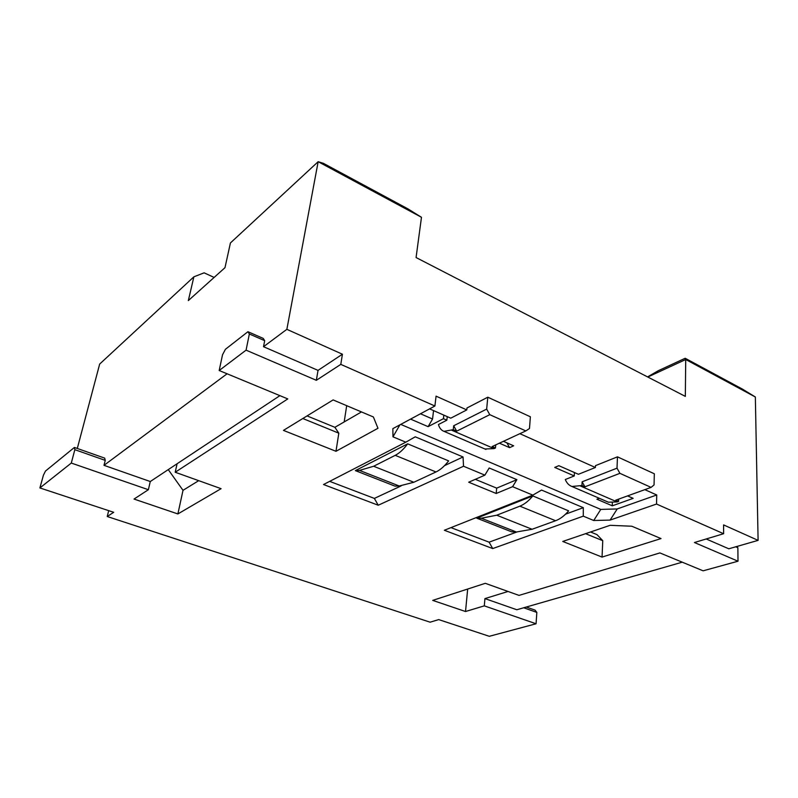 <?xml version="1.0" encoding="UTF-8"?>
<svg xmlns="http://www.w3.org/2000/svg" width="798" height="798" viewBox="0 0 798 798"><rect width="100%" height="100%" fill="white"/><g stroke="black" fill="none" stroke-linecap="round" stroke-linejoin="round"><path stroke-width="1.2" d="M523.697 607.777L536.845 612.415L536.066 623.767L484.296 605.862L465.523 611.517L432.716 600.385L485.294 583.318L519.009 595.398L659.896 552.924L703.108 570.819L738.01 561.213L694.43 542.52L723.616 533.722L656.535 504.047L610.091 520.096L593.722 520.505L583.278 516.146L492.725 548.575L444.336 530.261L532.835 495.129L512.595 486.69L496.206 493.473L468.715 482.211L484.875 475.139L463.528 466.241L378.232 505.234L323.529 484.526L405.813 442.182L392.975 436.825L392.855 428.636L434.91 406.012L340.796 364.377L316.347 380.307L246.073 350.152L249.355 333.983L264.697 340.686L263.52 346.701L318.033 370.382L316.347 380.307M536.066 623.767L489.304 636.305L438.71 619.597L430.112 622.191L107.231 516.515L108.678 510.64M246.073 350.152L219.181 370.511L287.789 398.91L175.201 472.246L221.086 488.675L177.884 513.942L134.034 499.059L148.378 489.713L71.291 463.059L39.9 487.937L113.705 512.306L107.231 516.515M377.973 428.277L335.978 451.289L283.45 430.391L333.105 399.928L373.384 416.965L377.973 428.277M631.817 526.231L661.023 538.58L602.051 557.084L562.76 541.453L610.121 525.313L631.817 526.231M307.06 415.908L334.891 427.309L338.821 433.174L335.978 451.289M334.891 427.309L361.484 411.928M338.821 433.174L302.811 418.511M318.033 370.382L342.422 354.222L286.861 329.335L318.163 161.695L230.423 242.961L224.986 267.679L188.338 300.597L193.884 276.816L99.67 364.068L77.296 448.456M323.389 163.321L407.968 208.886L421.474 217.295L318.163 161.695L323.389 163.321M421.474 217.295L416.077 257.545L685.322 396.377L685.721 359.519L755.347 396.995L758.1 540.366L723.577 524.904L723.616 533.722M168.258 469.613L183.011 490.331L198.712 480.665M590.55 531.987L596.994 534.62L602.759 540.685L585.572 533.682M346.691 405.683L344.177 421.942M476.735 518.151L532.815 495.937C528.695 500.954 524.386 504.356 519.867 506.161L496.735 515.209L481.324 518.231L476.735 518.151L511.658 531.837L516.366 531.997L532.086 529.264L496.735 515.209M444.556 465.613L463.049 456.965L415.259 436.815L405.813 442.182M329.664 481.364L374.362 498.411L401.145 485.902M355.359 470.611L407.678 443.838C403.598 449.334 399.449 453.174 395.229 455.339L373.644 466.261L359.499 470.401L355.359 470.611L394.97 486.122L399.259 486.012L413.853 482.251L373.644 466.261M413.853 482.251L435.987 471.957C440.306 469.912 444.526 466.222 448.626 460.885L407.678 443.838M475.309 479.329L496.675 488.137L516.885 479.668L489.194 467.987L484.875 475.139M565.563 514.171L583.308 507.678L541.553 490.072L532.835 495.129M450.97 527.628L489.114 542.171L516.865 532.007M532.086 529.264L555.588 520.725C560.166 519.019 564.515 515.727 568.645 510.85L532.815 495.937M374.362 498.411L378.232 505.234M463.049 456.965L463.528 466.241M399.878 424.855L392.975 436.825M593.722 520.505L600.784 509.403L400.736 424.396M583.308 507.678L583.278 516.146M516.885 479.668L512.595 486.69M434.91 406.012L436.067 396.157L466.78 409.913L450.77 418.172L429.603 408.865M420.486 413.773L432.556 419.02L428.107 426.651L410.561 419.11M428.107 426.651L443.429 418.691L443.828 415.12M489.782 414.671L486.66 409.105L487.797 397.204L530.381 416.785L529.483 428.506L525.822 430.92L489.782 414.671L456.695 431.159L453.254 429.663L444.007 431.349C441.334 430.371 439.479 428.097 438.431 424.536L446.85 420.187L443.429 418.691M503.418 441.314L513.643 445.813L509.603 447.648L499.398 443.189M571.917 486.481L608.395 502.201L617.163 501.942L618.59 501.433L615.717 500.186L651.068 487.388L619.906 473.334L584.914 486.82L581.932 485.523L571.917 486.481C568.914 485.354 566.72 483.029 565.313 479.518L574.261 475.947L554.74 467.409L558.869 465.693L578.42 474.291L595.388 467.508L519.867 433.683M627.567 495.897L633.163 498.351L612.285 505.822L596.904 499.209L599.358 498.311M600.784 509.403L617.233 508.944L656.744 494.979L644.824 489.643M433.543 410.601L432.556 419.02M506.91 442.85L509.603 447.648M447.249 416.626L446.85 420.187M574.45 472.546L574.261 475.947M484.915 448.985L494.102 448.616L495.458 447.987L495.738 444.885M466.78 409.913L466.99 407.968L487.797 397.204M486.66 409.105L453.673 425.783L456.695 431.159M453.254 429.663L453.673 425.783M595.388 467.508L595.478 465.653L617.462 456.835L617.024 468.167L582.121 481.812L584.914 486.82M342.422 354.222L340.796 364.377M656.744 494.979L656.535 504.047M581.932 485.523L582.121 481.812M618.59 501.433L618.679 499.109M617.462 456.835L654.32 473.783L654.061 484.945L651.068 487.388M619.906 473.334L617.024 468.167M612.335 502.86L612.285 505.822M495.458 447.987L492.147 446.551L525.822 430.92M286.861 329.335L263.52 346.701M227.101 373.783L103.999 465.334L105.256 460.376L104.698 458.132L74.404 447.439L74.852 449.673L105.256 460.376M219.181 370.511L222.522 354.801L225.425 349.285L247.949 331.709L263.22 338.402L264.697 340.686M103.999 465.334L150.273 481.523L279.899 395.648M150.273 481.523L148.378 489.713M71.291 463.059L74.852 449.673M74.404 447.439L45.486 471.049L43.421 475.189L39.9 487.937M177.884 513.942L183.011 490.331M175.201 472.246L177.086 463.768M193.884 276.816L204.108 272.836L214.133 277.425M758.1 540.366L728.803 548.795L706.19 538.969M682.25 562.181L516.825 609.752L484.935 598.6L484.296 605.862M738.01 561.213L737.861 547.697L735.776 546.79M737.861 547.697L736.564 546.56M508.047 591.468L484.935 598.6M465.523 611.517L467.678 589.034M526.291 607.029L535.089 610.141L536.845 612.415M647.557 376.905L658.41 370.661L685.183 358.262L742.419 389.095L755.347 396.995M647.796 377.025L685.721 359.519L685.183 358.262M602.051 557.084L602.759 540.685M247.949 331.709L249.355 333.983M610.091 520.096L617.233 508.944M489.114 542.171L492.725 548.575M496.675 488.137L496.206 493.473M451.927 430.331L494.102 448.616M580.525 486.062L617.163 501.942M435.987 471.957L395.229 455.339M399.259 486.012L359.499 470.401M516.366 531.997L481.324 518.231M555.588 520.725L519.867 506.161M485.932 449.424L444.007 431.349"/></g></svg>
